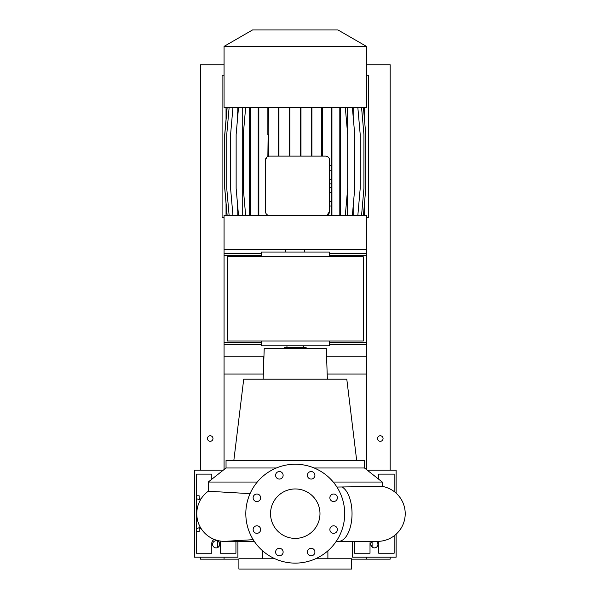 <?xml version="1.0" encoding="UTF-8"?>
<svg xmlns="http://www.w3.org/2000/svg" width="599" height="599" viewBox="0 0 599 599"><rect width="100%" height="100%" fill="white"/><g stroke="black" fill="none" stroke-linecap="round" stroke-linejoin="round"><path stroke-width="0.9" d="M295.255 488.956A24.724 24.724 0 0 0 270.538 513.68A24.724 24.724 0 0 0 295.255 538.396A24.724 24.724 0 0 0 319.978 513.68A24.724 24.724 0 0 0 295.255 488.956M279.366 471.548A3.759 3.759 0 0 0 275.607 475.306A3.759 3.759 0 0 0 279.366 479.065A3.759 3.759 0 0 0 283.125 475.306A3.759 3.759 0 0 0 279.366 471.548M256.889 494.025A3.759 3.759 0 0 0 253.13 497.784A3.759 3.759 0 0 0 256.889 501.543A3.759 3.759 0 0 0 260.647 497.784A3.759 3.759 0 0 0 256.889 494.025M256.889 525.81A3.759 3.759 0 0 0 253.13 529.568A3.759 3.759 0 0 0 256.889 533.327A3.759 3.759 0 0 0 260.647 529.568A3.759 3.759 0 0 0 256.889 525.81M279.366 548.287A3.759 3.759 0 0 0 275.607 552.046A3.759 3.759 0 0 0 279.366 555.805A3.759 3.759 0 0 0 283.125 552.046A3.759 3.759 0 0 0 279.366 548.287M311.151 548.287A3.759 3.759 0 0 0 307.392 552.046A3.759 3.759 0 0 0 311.151 555.805A3.759 3.759 0 0 0 314.909 552.046A3.759 3.759 0 0 0 311.151 548.287M333.628 525.81A3.759 3.759 0 0 0 329.869 529.568A3.759 3.759 0 0 0 333.628 533.327A3.759 3.759 0 0 0 337.387 529.568A3.759 3.759 0 0 0 333.628 525.81M333.628 494.025A3.759 3.759 0 0 0 329.869 497.784A3.759 3.759 0 0 0 333.628 501.543A3.759 3.759 0 0 0 337.387 497.784A3.759 3.759 0 0 0 333.628 494.025M311.151 471.548A3.759 3.759 0 0 0 307.392 475.306A3.759 3.759 0 0 0 311.151 479.065A3.759 3.759 0 0 0 314.909 475.306A3.759 3.759 0 0 0 311.151 471.548M377.527 541.361L336.219 541.361L377.527 541.361A27.689 27.689 0 0 0 405.111 516.061A27.689 27.689 0 0 0 382.274 486.403L336.908 487.039M225.711 541.331A27.689 27.689 0 0 1 224.46 541.361A27.689 27.689 -90 0 0 226.137 541.309A27.689 27.689 0 0 1 226.078 541.316M253.205 539.677L224.46 541.361A27.689 27.689 0 0 1 208.242 491.232L250.053 493.651M257.443 494.07L256.754 494.025M274.978 558.77L238.896 558.77L238.896 569.05L351.62 569.05L351.62 558.77L315.538 558.77M276.349 467.991L226.04 467.991L226.04 460.481L364.477 460.481L364.477 467.991L382.274 482.038L333.246 482.038M364.477 467.991L314.161 467.991M327.368 379.197L326.29 348.348L264.226 348.348L263.148 379.197M356.682 460.481L346.791 379.197L243.718 379.197L233.835 460.481M306.134 348.348L306.134 347.555L284.383 347.555L284.383 348.348M219.803 540.972A4.35 4.35 0 0 1 220.507 543.338L220.507 553.229L235.931 553.229L235.931 541.361M378.231 541.354A4.35 4.35 0 0 1 378.71 543.338L378.71 553.229L394.142 553.229L394.142 535.828M295.255 563.12A49.44 49.44 0 0 0 344.702 513.68A49.44 49.44 0 0 0 295.255 464.232A49.44 49.44 0 0 0 245.815 513.68A49.44 49.44 0 0 0 295.255 563.12M263.964 355.866L263.904 357.446M326.897 365.802L326.552 355.866M263.612 365.802L263.612 357.446M394.142 491.524L394.142 474.123L378.71 474.123L378.71 479.23M354.586 541.361L354.586 553.229L370.01 553.229L370.01 543.338A4.35 4.35 0 0 1 370.489 541.361M199.145 528.857L199.145 531.568L199.145 528.857L200.882 528.198M199.145 498.503L199.145 495.785L199.145 498.503L200.882 499.154M200.328 527.255L196.375 528.745L196.375 553.229L211.799 553.229L211.799 543.338A4.35 4.35 0 0 1 214.27 539.422M196.375 528.745L196.375 474.123L211.799 474.123L211.799 479.23M199.145 495.785L196.375 495.785M199.145 531.568L196.375 531.568M200.328 500.105L196.375 498.608M257.271 482.038L208.242 482.038L208.242 491.232A27.689 27.689 -90 0 0 224.46 541.361L254.298 541.361M227.231 256.784L227.231 341.033L363.286 341.033L363.286 256.784L227.231 256.784M261.246 341.033L261.246 345.773L329.27 345.773L329.27 341.033L329.27 345.773M329.27 252.037L329.27 256.784L329.27 252.037L261.246 252.037L261.246 256.784M268.487 215.453L224.063 215.453L224.063 249.469L366.453 249.469L366.453 215.453L325.594 215.453A3.953 3.953 0 0 0 329.547 211.499L329.547 160.075A3.953 3.953 0 0 0 325.594 156.122L269.43 156.122A3.953 3.953 0 0 0 265.477 160.075L265.477 211.499A3.953 3.953 0 0 0 269.43 215.453L325.594 215.453M224.063 107.476L366.453 107.476L366.453 46.393L224.063 46.393L224.063 107.476M224.063 46.393L252.538 29.95L337.971 29.95L366.453 46.393M304.749 252.037L304.749 249.469M285.768 252.037L285.768 249.469M226.04 107.476L226.04 119.56M226.04 203.368L226.04 215.453M364.477 107.476L364.477 119.56M364.477 203.368L364.477 215.453M311.285 107.476L311.285 156.122M311.907 107.476L311.907 134.595L311.285 134.595M311.907 134.595L311.907 156.122M250.262 107.476L250.262 215.453M250.262 188.326L249.641 188.326L249.641 215.453M250.262 134.595L249.641 134.595L249.641 188.326M249.641 107.476L249.641 134.595M289.265 107.476L289.265 156.122M289.886 107.476L289.886 134.595L289.265 134.595M289.886 134.595L289.886 156.122M331.307 205.996L331.307 215.453M331.307 107.476L331.307 165.579M331.307 183.848L331.307 187.727M331.928 107.476L331.928 215.453M331.928 188.326L331.524 188.326M331.928 134.595L331.307 134.595M278.318 107.476L278.318 156.122M278.939 107.476L278.939 134.595L278.318 134.595M278.939 134.595L278.939 156.122M353.185 107.476L353.185 116.805M353.185 206.116L353.185 215.453M357.835 107.476L360.209 134.595L360.209 188.326L357.835 215.453M237.182 107.476L237.182 122.713M237.182 200.216L237.182 215.453M232.951 107.476L230.578 134.595L230.578 188.326L232.951 215.453M300.361 107.476L300.361 156.122M300.983 107.476L300.983 134.595L300.361 134.595M300.983 134.595L300.983 156.122M361.556 107.476L363.93 134.595L363.93 188.326L361.556 215.453M227.096 107.476L224.722 134.595L224.722 188.326L227.096 215.453M242.715 107.476L242.715 215.453M238.514 107.476L236.141 134.595L236.141 188.326L238.514 215.453M321.7 107.476L321.7 156.122M322.322 107.476L322.322 156.122M322.322 134.595L321.7 134.595M268.487 107.476L267.865 156.444M268.487 134.595L268.487 156.234L269.43 156.122M267.865 107.476L267.865 134.595M268.487 215.341L267.865 215.453M363.421 107.476L365.787 134.595L365.787 188.326L363.421 215.453M345.309 107.476L347.682 134.595L347.682 188.326L345.309 215.453M329.547 165.579L331.524 165.579L331.524 183.848L329.547 183.848M331.524 179.281L329.547 179.281M331.524 170.146L329.547 170.146M325.594 156.122L327.024 156.391M329.547 211.499L327.039 215.176M347.532 215.453L347.532 190.04M347.532 132.881L347.532 107.476M265.477 160.075L266.922 157.02M339.805 107.476L339.805 215.453M340.427 107.476L340.427 215.453M340.427 188.326L339.805 188.326M340.427 134.595L339.805 134.595M227.156 107.476L224.782 134.595L224.782 188.326L227.156 215.453M245.65 107.476L243.276 134.595L243.276 188.326L245.65 215.453M352.369 107.476L354.743 134.595L354.743 188.326L352.369 215.453M258.206 107.476L258.206 215.453M258.828 107.476L258.828 215.453M258.828 188.326L258.206 188.326M258.828 134.595L258.206 134.595M229.125 107.476L226.751 134.595L226.751 188.326L229.125 215.453M329.547 187.727L331.524 187.727L331.524 205.996L329.547 205.996M331.524 201.429L329.547 201.429M331.524 192.294L329.547 192.294M200.336 557.182L200.336 559.159L224.063 559.159L224.063 557.182L224.063 559.159L238.896 559.159M390.181 557.182L390.181 559.159L366.453 559.159L366.453 557.182L366.453 559.159L351.62 559.159M366.453 75.234L366.453 64.759L366.453 75.234L368.43 75.234L368.43 217.624L366.453 217.624L366.453 232.854M366.453 217.624L366.453 356.255L326.897 356.255M263.612 356.255L224.063 356.255L224.063 469.556M366.453 356.255L366.453 374.053L327.189 374.053M263.328 374.053L224.063 374.053M212.593 544.326A3.557 3.557 0 0 0 216.157 547.89A3.557 3.557 0 0 0 219.713 544.326A3.557 3.557 0 0 0 216.157 540.77A3.557 3.557 0 0 0 212.593 544.326M223.285 470.17L194.398 470.17L194.398 557.182L237.908 557.182L237.908 541.361M372.398 541.361A3.557 3.557 0 0 0 374.36 547.89A3.557 3.557 0 0 0 376.329 541.361M352.609 541.361L352.609 557.182L396.119 557.182L396.119 534.196M396.119 493.157L396.119 470.17L367.232 470.17M224.063 75.234L222.087 75.234L222.087 217.624L224.063 217.624M366.453 253.422L329.27 253.422M261.246 253.422L224.063 253.422L224.063 356.255M366.453 344.395L329.27 344.395M261.246 344.395L224.063 344.395M210.219 435.758A2.77 2.77 0 0 0 207.449 438.528A2.77 2.77 0 0 0 210.219 441.298A2.77 2.77 0 0 0 212.989 438.528A2.77 2.77 0 0 0 210.219 435.758M218.508 546.999L219.713 544.326L219.563 543.323M224.063 64.759L200.336 64.759L200.336 470.17M224.063 249.469L224.063 253.422M219.391 542.851L219.152 542.409M218.103 541.354L217.654 541.107L217.654 547.553M380.298 435.758A2.77 2.77 0 0 0 377.527 438.528A2.77 2.77 0 0 0 380.298 441.298A2.77 2.77 0 0 0 383.068 438.528A2.77 2.77 0 0 0 380.298 435.758M370.841 544.843L372.009 546.999M372.406 547.306L372.863 547.553L372.863 541.361M366.453 374.053L366.453 469.556M366.453 64.759L390.181 64.759L390.181 470.17M371.365 542.409L371.125 542.851M370.946 543.323L370.803 544.326M338.472 541.361A27.689 13.56 -90 0 0 352.032 513.68A27.689 13.56 -90 0 0 342.224 487.069M366.453 255.399L329.27 255.399M261.246 255.399L224.063 255.399M366.453 342.411L329.27 342.411M261.246 342.411L224.063 342.411M303.566 345.773L303.566 347.555M327.885 550.818L327.885 558.77M382.274 482.038L382.274 486.403M226.04 467.991L208.242 482.038M262.624 550.818L262.624 558.77M286.951 345.773L286.951 347.555"/></g></svg>

